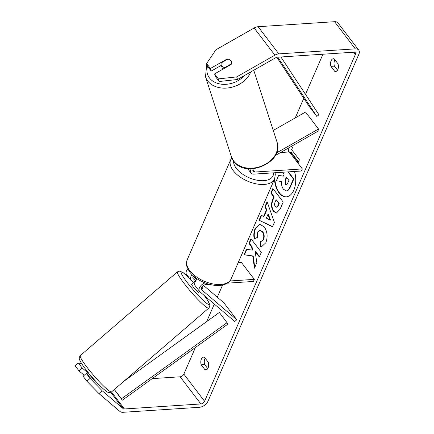 <?xml version="1.0" encoding="UTF-8"?>
<svg xmlns="http://www.w3.org/2000/svg" width="434" height="434" viewBox="0 0 434 434"><rect width="100%" height="100%" fill="white"/><g stroke="black" fill="none" stroke-linecap="round" stroke-linejoin="round"><path stroke-width="0.65" d="M201.598 287.731L202.781 288.735A5.382 0.559 48.1 0 0 202.786 288.729A5.382 0.559 48.1 0 0 201.908 287.134M193.602 282.501L191.34 280.57A6.461 3.933 -37.3 0 1 190.987 280.196A6.461 3.933 -37.3 0 1 192.088 274.722M203.541 285.469L223.825 302.769L236.78 319.744L234.789 321.534L199.89 291.778A6.461 3.933 -37.3 0 1 199.537 291.404A6.461 3.933 -37.3 0 1 204.973 282.887M197.389 278.981A6.461 3.933 142.7 0 0 195.132 285.632L199.537 291.404M196.7 279.637L193.049 276.529M190.987 280.196L186.582 274.424A6.461 3.933 -37.3 0 1 187.765 268.852M236.78 319.744L201.881 289.988A3.77 2.295 -37.3 0 1 201.674 289.771A3.77 2.295 -37.3 0 1 202.287 286.614A3.77 2.295 -37.3 0 1 205.938 284.568L209.405 284.341M227.4 283.158L253.429 281.454L254.335 279.371L229.874 280.972M238.217 262.603L241.38 262.396L254.335 279.371M195.636 280.749L193.331 278.785A3.77 2.295 -37.3 0 1 193.125 278.563A3.77 2.295 -37.3 0 1 193.369 275.921M94.948 380.466A5.382 0.64 49.2 0 1 92.241 377.748L91.818 378.112M87.218 374.195L88.569 373.028M193.347 282.724A5.382 0.64 49.2 0 0 193.244 282.74L191.627 284.14A5.382 0.64 49.2 0 0 192.609 286.06A5.382 0.64 49.2 0 0 196.255 290.389A5.382 0.64 49.2 0 0 198.653 292.294L199.597 291.48M202.738 288.702A5.382 0.64 49.2 0 0 201.902 287.145M193.244 282.74A5.382 0.64 49.2 0 0 193.211 282.838L195.642 280.744A5.382 0.64 49.2 0 0 195.669 280.906M274.472 179.22A18.157 10.622 -93.7 0 0 286.266 196.846A18.157 10.622 -93.7 0 0 293.818 190.179A18.157 10.622 -93.7 0 0 294.512 171.463M237.506 79.498L219.192 81.494L218.383 78.89L236.693 76.899L237.506 79.498L275.693 57.755A3.228 1.964 -37.3 0 1 277.386 57.207L353.829 52.194A3.228 1.964 -37.3 0 1 355.31 52.736A3.228 1.964 -37.3 0 1 355.354 54.527L204.577 401.287A3.228 1.964 -37.3 0 1 200.877 403.956L124.439 408.964A3.228 1.964 -37.3 0 1 123.137 408.611L102.174 390.741L98.985 393.605L86.908 381.253L90.098 378.388L102.174 390.741M322.95 54.217L305.498 94.357M303.795 98.279L295.266 117.885M222.582 285.057L217.298 297.203M214.309 304.071L206.709 321.556M195.43 347.493L183.853 374.124A3.228 1.964 -37.3 0 1 180.153 376.793L152.242 378.627M252.74 256.027L254.454 268.174L256.836 262.7L255.127 251.449L259.331 256.961L261.339 252.338L250.977 238.76L248.97 243.376L251.649 246.886L252.083 250.114L246.409 249.262L243.995 254.807L253.179 255.995L254.785 267.415M263.536 216.512L266.346 210.056L265.017 206.47L267.089 201.702L274.397 222.349L272.471 226.776L259.033 220.233L261.17 215.307L263.97 216.485L266.78 210.023L266.346 210.056M330.941 66.369A5.382 3.146 86.3 0 1 333.35 58.726A5.382 3.146 86.3 0 1 334.207 58.867L338.021 63.863A5.382 3.146 86.3 0 1 337.847 69.532A5.382 3.146 86.3 0 1 335.612 71.507A5.382 3.146 86.3 0 1 334.755 71.366L330.941 66.369L334.43 66.142A5.382 3.146 86.3 0 1 334.939 59.827M201.192 364.782L205 369.779A5.382 3.146 -93.7 0 0 205.857 369.92A5.382 3.146 -93.7 0 0 208.098 367.945A5.382 3.146 -93.7 0 0 208.266 362.281L204.452 357.28A5.382 3.146 -93.7 0 0 203.6 357.144A5.382 3.146 -93.7 0 0 201.192 364.782L204.674 364.555L207.756 368.596M290.183 152.969L290.547 152.133L298.315 162.321L299.406 159.821L291.632 149.632L292.722 147.131L290.905 146.638M287.802 148.406L288.756 151.992M273.447 211.353L273.415 211.309C271.087 207.761 270.887 203.741 272.802 199.255L273.794 196.965L270.838 193.087L272.845 188.464L283.207 202.049L280.098 209.193L276.349 213.099L273.447 211.353L273.854 211.282C271.527 207.734 271.321 203.714 273.236 199.222L274.234 196.938L273.794 196.965M260.443 241.304C261.61 241.423 262.543 240.74 263.243 239.248C264.17 236.552 263.834 234.029 262.234 231.68L259.749 230.177L257.704 231.995L257.329 237.403L254.275 238.863C253.434 235.559 253.722 232.076 255.149 228.414L259.749 224.269L264.273 226.879C267.404 231.62 267.93 236.904 265.841 242.731L261.306 246.984L260.606 246.973L260.443 241.304L261.176 241.266M205 369.779L206.682 369.67M334.755 71.366L336.437 71.257M236.693 76.899L274.879 55.156A7.535 4.59 -37.3 0 1 278.84 53.87L355.278 48.863A7.535 4.59 -37.3 0 1 358.734 50.127A7.535 4.59 -37.3 0 1 358.842 54.299L208.065 401.059A7.535 4.59 -37.3 0 1 199.428 407.293L122.985 412.3A7.535 4.59 -37.3 0 1 119.947 411.475L98.985 393.605M337.511 70.178L334.43 66.142M205.184 358.24A5.382 3.146 -93.7 0 0 204.674 364.555M206.627 63.489L207.441 66.093L211.244 71.073L210.43 68.474L206.627 63.489L215.969 49.736L254.15 27.993A7.535 4.59 -37.3 0 1 258.111 26.707L334.549 21.7A7.535 4.59 -37.3 0 1 338.005 22.964L358.734 50.127M95.409 381.166A5.382 0.559 -131.9 0 1 95.399 381.171L86.295 373.408L83.106 376.267L86.908 381.253M81.82 363.898L78.348 362.992L75.158 365.851L78.961 370.837L84.191 375.296M86.295 373.408L90.098 378.388M78.348 362.992L82.151 367.972L78.961 370.837M82.151 367.972L88.324 373.24M211.244 71.073L221.324 65.333M218.383 78.89L214.58 73.91L215.389 76.509L219.192 81.494M214.58 73.91L231.17 64.46A5.382 4.172 -17.3 0 0 231.468 61.715A5.382 4.172 -17.3 0 0 230.937 60.695A5.382 4.172 -17.3 0 0 227.025 59.029L210.43 68.474M227.183 59.529L227.025 59.029M275.221 172.727A18.157 10.622 -93.7 0 0 275.151 173.155M274.863 178.244A18.157 10.622 -93.7 0 0 286.483 196.83M282.675 172.238L284.14 174.159L283.256 176.188L278.65 175.434L283.299 176.096M288.393 171.864L293.829 178.987L290.395 186.891C289.272 189.392 288.111 190.716 286.901 190.851L286.19 190.917L283.375 189.153C281.84 186.973 281.27 184.434 281.677 181.537L276.322 180.777L278.65 175.434M286.901 190.851L286.462 190.884C287.671 190.743 288.838 189.419 289.955 186.918L293.395 179.02L293.829 178.987M287.954 171.891L293.395 179.02M298.483 161.936L290.981 152.106L290.547 152.133M288.187 148.189L289.19 151.96M266.78 210.023L265.451 206.443L265.017 206.47M265.451 206.443L267.279 202.239M272.557 226.575L259.033 220.233M259.467 220.206L261.518 215.486M270.062 220.092L270.501 220.06L268.386 214.353L267.952 214.385L266.335 218.101L270.062 220.092L267.952 214.385M274.234 196.938L271.272 193.059L270.838 193.087M271.272 193.059L273.116 188.817M276.567 213.072L273.881 211.32M276.409 207.224L278.281 205.645L279.219 203.475L276.48 199.89L276.046 199.917L275.091 202.108C274.397 203.866 274.462 205.336 275.292 206.519L276.409 207.224L277.841 205.673L278.785 203.508L276.046 199.917M279.219 203.475L278.785 203.508M246.805 249.322L244.434 254.78L243.995 254.807M244.434 254.78L253.179 255.995M251.248 239.112L249.404 243.349L252.083 246.859L252.517 250.082L252.083 250.114M252.083 246.859L251.649 246.886M249.404 243.349L248.97 243.376M259.499 256.575L255.561 251.422L255.127 251.449M254.715 238.836C253.868 235.532 254.161 232.049 255.583 228.387L259.966 224.259M261.523 246.968L260.606 246.973M261.04 246.946L260.883 241.288C262.044 241.396 262.977 240.713 263.677 239.221C264.604 236.519 264.268 233.997 262.668 231.653L259.749 230.177M285.219 184.266L286.218 184.9L287.568 183.414L288.887 180.381L286.397 177.115L285.067 180.17L285.219 184.266L286.435 184.851M286.662 177.468L285.501 180.143L285.653 184.238M273.246 130.428L305.547 112.032L318.502 129.012L276.55 152.898M251.237 168.804A6.461 3.933 142.7 0 0 250.998 173.036A6.461 3.933 142.7 0 0 253.961 174.121L301.451 171.007L302.357 168.924L254.867 172.038A3.77 2.295 142.7 0 1 253.141 171.403A3.77 2.295 142.7 0 1 253.429 168.685M280.565 152.529L289.407 151.949L302.357 168.924M275.297 155.529L319.006 130.634L318.502 129.012M230.948 60.722A5.382 4.085 -17.9 0 0 227.839 59.154L221.253 62.903A5.382 4.085 -17.9 0 0 221.221 65.008A5.382 4.085 -17.9 0 0 221.731 65.973A5.382 4.085 -17.9 0 0 224.845 67.541L231.425 63.793A5.382 4.085 -17.9 0 0 231.572 62.127M224.986 67.981L224.845 67.541M280.89 56.973L318.968 114.82L316.787 116.399L309.019 106.211L276.816 57.293M277.809 57.174L316.787 116.399M114.25 389.558L122.317 400.191L228.013 324.014L219.338 312.453L123.907 381.236M114.316 389.504L121.422 398.819L227.112 322.641M122.317 400.191L121.422 398.819M201.517 289.511L201.881 289.988M192.967 278.308L193.331 278.785M111.587 391.853A23.957 2.854 -130.8 0 1 100.91 383.39A23.957 2.854 -130.8 0 1 84.69 364.11A23.957 2.854 -130.8 0 1 80.306 355.565L177.473 271.814A23.957 2.854 49.2 0 0 181.857 280.364A23.957 2.854 49.2 0 0 198.078 299.644A23.957 2.854 49.2 0 0 208.754 308.107L111.587 391.853C109.666 392.775 108.419 392.889 107.849 392.19C107.16 392.184 104.8 390.296 100.769 386.531C94.536 380.347 88.872 373.755 83.767 366.752C79.091 360.019 79.33 358.875 79.281 358.522C78.896 358.256 79.243 357.274 80.306 355.565M204.202 295.451A21.266 2.533 -130.8 0 1 205.13 296.737A21.266 2.533 -130.8 0 1 204.967 301.983A21.266 2.533 -130.8 0 1 185.15 279.697A21.266 2.533 -130.8 0 1 189.88 278.747M192.875 281.883A21.266 2.533 -130.8 0 1 193.515 282.577M353.591 52.21L355.354 54.527M183.853 374.124L204.577 401.287M110.741 392.369L123.137 408.611M111.462 391.962L124.439 408.964M180.153 376.793L200.877 403.956M254.15 27.993L274.879 55.156M258.111 26.707L278.84 53.87M334.549 21.7L355.278 48.863M290.395 186.891L289.955 186.918M273.854 211.282L273.415 211.309M273.236 199.222L272.802 199.255M278.281 205.645L277.841 205.673M255.583 228.387L255.149 228.414M263.677 239.221L263.243 239.248M262.668 231.653L262.234 231.68M262.641 231.615L262.207 231.642M285.686 184.276L285.246 184.304M285.501 180.143L285.067 180.17M252.989 169.569L254.867 172.038M230.676 159.788L187.184 259.82A23.957 12.841 23.5 0 0 195.832 276.458A23.957 12.841 23.5 0 0 220.678 284.476A23.957 12.841 23.5 0 0 231.121 278.921L274.613 178.895A23.957 12.841 -156.5 0 1 264.176 184.45A23.957 12.841 -156.5 0 1 239.324 176.432A23.957 12.841 -156.5 0 1 230.676 159.788L231.821 157.868M233.541 160.965A21.266 11.398 23.5 0 0 243.36 174.68A21.266 11.398 23.5 0 0 263.785 180.669A21.266 11.398 23.5 0 0 273.566 172.835M250.678 71.995A23.957 18.174 162.1 0 1 230.676 87.5A23.957 18.174 162.1 0 1 207.778 81.033A23.957 18.174 162.1 0 1 205.494 76.737L206.796 64.02M207.555 66.245A21.266 16.134 -17.9 0 0 209.541 78.049A21.266 16.134 -17.9 0 0 244.136 75.722M205.494 76.737L231.43 156.804A23.957 18.174 -17.9 0 0 233.714 161.101A23.957 18.174 -17.9 0 0 262.803 165.582A23.957 18.174 -17.9 0 0 277.011 142.043L253.754 70.248M208.754 308.107C209.758 306.588 210.11 305.748 209.817 305.579L209.638 304.456C209.052 302.601 207.604 300.089 205.298 296.916L204.289 295.527M193.531 282.561L193.011 281.997M189.761 278.59L183.197 272.677L179.774 271.087L177.473 271.814M247.624 168.614L250.998 173.036M187.184 259.82C186.327 263.34 186.202 265.499 186.815 266.302L189.191 271.293C191.405 274.44 194.497 277.234 198.468 279.664C205.494 283.814 212.53 285.751 219.561 285.469C227.194 284.807 230.346 281.216 231.121 278.921M274.613 178.895L275.319 174.311L275.064 172.737M231.43 156.804L233.888 161.437C246.013 179.058 284.628 162.094 277.011 142.043M222.626 69.342L221.221 65.008"/></g></svg>
